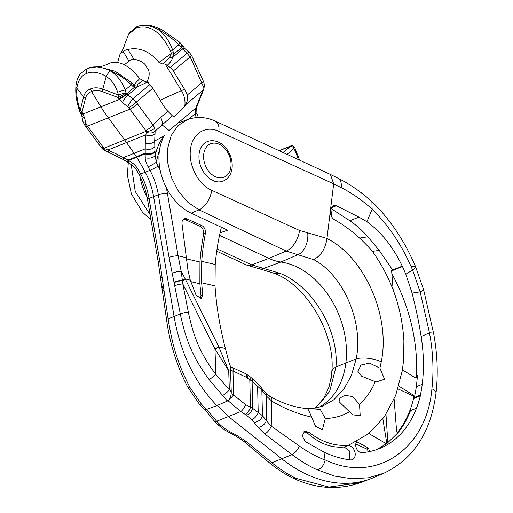 <?xml version="1.0" encoding="UTF-8"?>
<svg xmlns="http://www.w3.org/2000/svg" width="513" height="513" viewBox="0 0 513 513"><rect width="100%" height="100%" fill="white"/><g stroke="black" fill="none" stroke-linecap="round" stroke-linejoin="round"><path stroke-width="0.77" d="M219.519 235.326L268.934 258.411A59.066 42.412 68.1 0 0 280.855 262.021A76.783 55.141 -111.9 0 1 345.877 362.838A80.329 57.687 -111.9 0 1 318.195 407.655M279.707 273.23L274.481 273.403L259.847 268.921A18.006 11.504 -83.2 0 0 263.688 268.44L279.707 273.23C313.154 286.119 339.055 331.398 335.964 366.994L329.609 391.573L315.155 408.245M274.481 273.403C307.601 285.626 335.868 335.682 331.77 371.976L331.77 371.976A18.173 8.618 -175.8 0 1 335.964 366.994L356.208 358.876C363.864 321.446 342.53 274.34 313.648 259.616L286.19 251.094L268.934 258.411L251.787 264.894L217.063 248.882M307.717 232.831L299.515 230.459L211.645 190.272C198.787 184.84 188.598 165.981 190.387 150.399C191.535 134.105 205.232 124.717 218.878 131.347L333.674 183.853L326.973 238.436L307.717 232.831A18.006 11.786 97.4 0 1 297.938 254.704L280.855 262.021L263.688 268.44L251.787 264.894A17.884 9.811 -66 0 1 246.464 264.977L216.723 251.216M150.136 214.723L135.233 191.458L131.2 164.474M147.064 197.018A49.344 35.435 -111.9 0 1 139.889 176.305M220.071 232.812L227.657 230.209L191.169 213.164A49.344 35.435 -111.9 0 1 164.449 135.406M191.169 213.164L199.006 209.843L187.905 202.327L178.421 191.24L171.483 177.658L167.777 162.903L167.668 148.411L171.169 135.579L177.947 125.653L187.354 119.606L178.845 122.774M212.844 180.499A21.283 15.287 68.1 0 0 223.123 181.115C238.596 174.247 232.485 148.315 218.57 142.204C214.703 140.415 210.939 140.216 207.271 141.607A21.283 15.287 68.1 0 0 199.217 160.396A21.283 15.287 68.1 0 0 212.844 180.499M330.346 210.952C330.18 214.832 331.533 217.743 334.405 219.686C348.019 227.349 360.652 237.865 372.291 251.229C391.265 277.706 401.801 307.473 403.891 340.529L403.628 359.818L402.365 370.399L395.67 395.459L384.295 416.883L368.751 433.607L348.603 445.246A126.397 90.769 68.1 0 1 347.788 445.566A7.445 5.342 -111.9 0 1 354.746 451.421A7.445 5.342 -111.9 0 1 352.316 459.635A7.445 5.342 -111.9 0 1 350.321 459.885A119.574 85.87 -111.9 0 1 323.895 452.049L325.152 460.058C316.309 456.641 307.678 451.953 299.271 445.989L271.242 426.111L266.266 420.5A7.15 4.7 143.2 0 1 258.065 427.367L251.921 419.634L246.612 415.286L240.77 411.573L227.599 400.32M313.648 259.616C320.991 255.788 325.428 248.747 326.961 238.513L326.973 238.436M326.961 238.513C363.659 256.436 390.855 315.489 381.281 361.825L379.915 368.122L369.514 363.159L360.992 365.064L357.894 371.348L361.62 376.221L376.08 382.018L384.57 379.222L379.915 368.122M375.292 381.749C371.271 390.887 366.019 398.454 359.53 404.456L352.649 396.581L344.819 395.286L339.394 398.389L339.125 401.75L352.623 414.831L360.19 415.62L359.53 404.456M349.468 411.836C341.915 416.075 333.86 418.3 325.313 418.499L320.356 409.573L311.615 408.592L307.165 408.63M304.748 408.88A12.152 8.054 103.6 0 1 307.172 408.534A12.152 8.054 103.6 0 1 307.338 408.547C307.697 408.316 309.14 411.176 311.66 417.133L315.54 426.329L322.376 429.727L325.313 418.499M311.66 417.133C297.495 413.876 284.176 408.528 271.704 401.083L271.242 426.111A7.342 3.059 126 0 1 264.759 433.972L258.065 427.367M303.895 431.728L307.197 432.876C318.971 443.501 331.308 448.215 344.204 447.003L348.981 445.085C335.412 446.599 322.049 442.302 308.897 432.196L304.619 431.324L302.202 435.954L305.28 441.558L323.895 452.049M348.981 445.085L349.84 444.745M330.385 208.111L349.815 220.763C356.099 224.931 362.101 230.279 367.815 236.814L379.229 250.395L392.631 269.992L402.243 266.138C393.035 246.868 381.268 232.062 366.949 221.719L358.908 217.114L336.342 205.719L333.117 205.463L330.532 209.439M366.949 221.719L372.137 209.176C362.281 200.262 351.969 193.087 341.216 187.655L333.674 183.853L330.417 174.433L215.306 121.132C206.027 116.868 196.71 116.361 187.354 119.606M367.815 236.814L359.549 238.096M379.229 250.395L372.38 251.357M369.187 433.248L370.053 434.261L385.763 443.424L387.052 443.386L376.683 449.625M369.584 451.568L368.558 448.144L356.715 441.661M386.783 443.533L387.757 441.392L385.975 414.408M410.464 410.644C407.258 419.057 403.096 426.425 397.979 432.748C403.051 426.361 407.207 418.993 410.464 410.644L416.447 408.239A111.77 80.265 -111.9 0 1 379.415 448.606A111.77 80.265 -111.9 0 1 362.011 452.639A6.425 4.617 -111.9 0 1 356.522 448.586A6.425 4.617 -111.9 0 1 356.849 441.488M394.125 399.229L396.645 431.741L397.979 432.748L387.052 443.386M402.455 369.847L414.818 377.542L416.261 377.735L417.473 375.529L416.396 386.661L414.446 397.44L413.228 395.042L398.838 386.122M392.631 269.992L391.919 269.748L391.592 270.556L393.163 289.948M411.548 266.689A13.453 2.43 155.8 0 1 415.568 266.715L423.584 289.633A13.133 1.667 164 0 1 420.128 291.859L412.08 293.09C415.985 308.499 418.999 322.959 421.141 336.477A146.481 105.191 -111.9 0 1 422.231 384.314A111.77 80.265 -111.9 0 1 420.378 395.061A2.328 1.667 -111.9 0 1 420.346 395.869A118.426 85.043 -111.9 0 1 416.447 408.239M414.446 397.44L420.378 395.061M412.08 293.09L405.834 274.218L402.243 266.138M391.874 273.839A146.481 105.191 -111.9 0 1 416.434 375.946A3.488 2.507 -111.9 0 1 415.665 377.831M423.584 289.633L433.697 333.841A12.549 2.443 168.8 0 0 429.464 332.86L420.128 291.859L412.561 269.973C402.391 245.971 388.912 225.707 372.137 209.176L371.887 201.571C361.139 191.939 349.795 184.135 337.862 178.152L337.862 178.152A14.537 8.477 116.5 0 1 341.216 187.655M294.071 478.674L296.341 478.437L329.077 487.055L360.395 482.618C338.984 490.229 316.874 488.915 294.071 478.674L294.039 478.655C285.35 474.512 277.039 469.139 269.101 462.534L269.101 462.534A8.195 3.822 -51.7 0 0 271.877 462.726L246.176 441.43L237.359 435.678L226.522 429.823L220.988 425.566L216.653 421.25L206.207 408.899M296.341 478.437C287.889 474.41 279.739 469.171 271.877 462.726L292.038 454.64L264.759 433.972M269.101 462.534L243.656 441.231A7.342 3.456 -51.2 0 0 246.176 441.43M243.656 441.231L236.269 436.39A7.15 1.244 -64.2 0 0 237.359 435.678M381.281 361.825A18.173 6.765 9.7 0 0 356.208 358.876L351.36 375.58L343.659 389.463L333.655 399.903L321.997 406.488L311.615 408.592M331.603 378.158L331.289 376.574L329 387.046L323.376 399.165L314.79 408.297M268.812 397.075A7.015 3.341 121.6 0 1 270.87 397.024L270.87 397.024A7.015 3.341 121.6 0 1 271.704 401.083L266.574 396.228L266.266 420.5L262.451 415.652L258.212 412.542A6.804 3.206 128.1 0 1 251.921 419.634M244.637 373.99A5.592 2.039 115.9 0 1 245.874 373.746L250.697 377.183L257.667 383.48L265.907 393.176A6.566 4.482 143.3 0 1 266.574 396.228L261.842 390.079L252.101 381.287L246.214 377.209L232.985 371.014L230.517 370.328M325.152 460.058C324.056 464.97 321.523 468.26 317.547 469.934C308.775 466.028 300.272 460.93 292.038 454.64A8.195 3.488 126.1 0 0 299.271 445.989M317.547 469.934L334.745 476.102L351.867 478.764L368.43 477.783L383.929 473.178C413.472 459.077 430.824 432.433 435.986 393.24L435.986 393.24A11.741 5.002 -174.1 0 0 431.908 388.835C433.889 370.745 433.075 352.085 429.464 332.86L421.141 336.477M325.152 459.892C375.971 484.304 426.848 448.901 431.908 388.835M397.992 388.886L412.119 395.485A2.328 1.667 -111.9 0 1 413.593 398.582A118.426 85.043 -111.9 0 1 397.267 432.895M420.346 395.869L413.593 398.582M382.865 418.845L386.552 441.873A2.328 1.667 -111.9 0 1 386.193 443.591M355.798 443.95L366.526 448.958A2.328 1.667 -111.9 0 1 368.02 451.87M344.204 447.003L349.712 451.151L349.308 459.757M383.929 473.178L373.926 477.488A136.548 98.06 -111.9 0 1 370.649 478.802A136.548 98.06 -111.9 0 1 281.881 458.891L228.58 416.639L217.281 405.417M236.269 436.39L224.412 429.823L218.961 425.585A6.631 2.815 -55.3 0 0 220.988 425.566M218.961 425.585L217.365 424.168A6.566 3.777 -46.8 0 0 220.128 424.822M224.412 429.823A6.804 2.905 -54.3 0 0 226.522 429.823M257.667 383.48A5.932 2.475 133.3 0 1 257.597 386.411L258.212 412.542L252.742 408.38L245.618 404.654L233.55 394.972L232.985 371.014A5.47 2.225 115.8 0 0 232.453 367.629L245.874 373.746A5.592 2.039 115.9 0 1 246.214 377.209M248.029 375.093A5.63 1.238 132 0 1 247.048 377.767M252.396 378.658A5.739 2.174 136.2 0 1 252.101 381.287L252.742 408.38A6.631 3.219 127.9 0 1 246.612 415.286M250.697 377.183A5.688 1.263 129.2 0 1 249.799 380.005L250.453 407.495A6.566 2.142 119.8 0 1 245.644 414.587M229.529 399.005A6.034 1.398 136.5 0 0 233.55 394.972L231.203 393.74M131.841 82.843A6.547 2.61 131.5 0 1 131.315 84.799C124.928 78.527 117.772 73.789 109.84 70.576C101.317 66.6 93.828 65.856 87.377 68.351L80.137 74.026C77.745 77.534 76.341 81.573 75.924 86.133L75.924 86.133A6.547 3.565 5.3 0 0 76.867 88.23C77.925 80.503 81.24 75.552 86.806 73.378A6.547 4.7 -111.9 0 1 87.377 68.351L98.021 66.671L115.233 71.281L131.841 82.843L133.803 84.972A6.547 1.924 139.6 0 1 132.982 86.492L134.188 87.518L137.978 86.543L147.084 82.285L142.832 80.509L136.997 84.882A6.547 2.802 87.2 0 1 137.978 86.543L127.859 95.059L126.031 92.782A6.547 0.507 162.7 0 0 118.516 95.04A6.547 2.982 110.5 0 0 118.189 97.547A6.547 1.052 -31.5 0 0 126.031 92.782L125.159 89.974A6.547 0.507 162.7 0 0 117.644 92.237L118.516 95.04L102.76 89.147L106.236 76.443C111.404 79.701 115.207 84.966 117.644 92.237M98.021 66.671L98.021 66.671C100.022 66.985 103.652 65.972 108.916 63.625L110.372 62.939C119.959 60.617 129.738 65.844 139.709 78.617L133.803 84.972L134.303 85.184A6.547 3.296 121.2 0 1 134.188 87.518L126.679 93.834A6.547 1.052 -31.5 0 1 118.836 98.605L118.189 97.547L102.433 91.654A6.547 2.982 110.5 0 1 102.76 89.147C98.15 87.454 94.071 87.39 90.519 88.967C86.941 90.256 84.632 92.872 83.606 96.829L80.214 110.404A6.547 4.399 14 0 0 82.042 112.046A6.547 1.052 148.5 0 1 80.214 112.334L81.727 115.528A6.547 3.431 170.2 0 1 81.727 115.521L82.792 121.087L84.382 124.665L101.311 147.622L103.254 149.629L123.716 159.78L132.213 165.192C133.38 166.449 132.957 164.744 137.003 170.887L138.94 174.471C143.165 182.461 146.032 190.842 147.545 199.595L158.261 262.278L166.584 319.856C169.874 343.697 176.927 366.109 187.745 387.097L199.294 404.02L203.616 408.778L206.341 409.489L216.871 405.597C194.581 382.454 180.313 352.726 174.08 316.412L153.605 196.588A59.098 42.444 68.1 0 0 145.269 172.24A206.297 148.148 68.1 0 0 136.74 157.305L136.407 156.766A47.254 33.935 68.1 0 0 134.188 153.387L126.634 142.691A118.125 84.831 68.1 0 0 124.755 140.087L108.435 117.977A118.125 84.831 -111.9 0 1 100.997 106.922L91.603 91.59L90.519 88.967M134.303 85.184L136.997 84.882M139.709 78.617L142.832 80.509M206.341 409.489L201.295 403.975L189.893 387.353C178.216 364.685 172.522 346.57 168.11 318.855L159.761 261.136L149.046 198.454A59.226 42.534 68.1 0 0 140.697 174.054L149.988 170.329A206.425 148.238 68.1 0 0 148.071 166.776C146.134 163.063 145.173 160.037 145.179 157.69L145.262 143.037L146.192 132.123A6.547 4.463 8.3 0 0 155.138 131.059L154.766 128.064L153.111 125.069L160.595 117.451L167.892 111.315A18.545 13.319 68.1 0 1 164.089 106.601L152.829 88.223L136.234 102.183L133.04 98.733L127.859 95.059A6.547 1.27 -53.7 0 0 122.389 102.549L118.836 98.605M147.084 82.285L152.829 88.223M129.007 61.06L131.084 59.54L133.835 59.123C140.966 60.611 145.275 63.362 146.776 67.376C149.783 70.711 149.969 75.315 147.346 81.176L146.68 81.849M86.806 73.378C92.334 71.102 98.81 72.121 106.236 76.443A6.547 2.623 122.7 0 1 110.481 70.967C116.926 74.943 121.818 81.278 125.159 89.974L131.315 84.799L132.982 86.492M109.84 70.576L110.481 70.967M138.94 174.471A6.547 0.673 152 0 0 140.697 174.054A206.425 148.238 68.1 0 0 138.773 170.502C136.638 166.872 134.444 164.34 132.2 162.897L128 160.088L117.137 154.317L103.953 148.225L87.499 126.166A117.554 84.421 -111.9 0 1 86.293 124.505L84.542 117.727L82.042 112.046L85.427 98.477C86.351 94.976 88.409 92.68 91.603 91.59C94.732 90.147 98.342 90.173 102.433 91.654M146.192 132.123L145.679 130.449L129.949 109.141A117.554 84.421 -111.9 0 1 128.737 107.473L122.389 102.549M184.59 89.352A17.865 12.831 -111.9 0 1 187.162 95.097C188.047 98.118 187.514 101.362 185.559 104.844L184.77 106.114A17.865 12.831 68.1 0 0 181.435 90.615L184.59 89.352L173.33 70.974A9.087 6.156 -130.1 0 0 170.201 67.466L165.141 64.016L162.518 63.945L158.947 62.432L171.406 53.333L169.694 57.366C168.623 58.822 166.231 61.015 162.518 63.945M128.962 60.983L123.082 51.39L120.055 54.07C122.838 49.87 124.319 46.747 124.499 44.695L128.712 34.14L136.285 28.035A6.547 4.7 -111.9 0 1 136.849 26.727C143.3 24.233 150.476 25.233 158.376 29.741C164.66 34.313 169.412 41.072 172.644 50.024L173.926 54.083L172.387 57.591C172.208 59.822 170.534 62.374 167.353 65.247M127.756 106.492A6.547 1.071 -55.5 0 1 133.04 98.733L149.796 84.632M103.254 149.629A6.547 0.494 128.2 0 1 103.953 148.225L146.128 131.309A6.547 3.277 -17.9 0 0 154.766 128.064M145.262 143.037A6.547 4.117 0.4 0 0 154.689 140.992L155.138 131.059L172.451 115.874L167.892 111.315M160.595 117.451A9.087 6.156 49.9 0 1 161.928 124.723L169.078 130.52L195.767 108.057L194.985 113.905L196.299 117.605M184.77 106.114L174.388 116.522L172.451 115.874M104.832 148.712A6.547 2.546 111.5 0 0 105.806 151.098M117.137 154.317A6.547 2.058 117.4 0 0 117.573 156.529M145.179 157.69A6.547 3.437 -2.8 0 0 155.202 155.324C156.766 148.122 159.684 141.691 163.955 136.041L154.689 140.992L154.984 151.072A6.547 3.617 -1.2 0 1 145.083 153.233L128 160.088A6.547 2.039 123.3 0 0 128.16 162.429M197.768 104.299L196.62 107.037A6.547 3.719 -157.4 0 1 195.767 108.057L202.994 90.173A6.547 4.033 -158.9 0 0 203.911 88.986L197.768 104.299A6.547 3.719 -157.4 0 1 196.915 105.319M182.153 45.016A6.547 6.547 0 0 0 181.025 43.618A6.547 2.482 133.2 0 1 180.775 46.696A6.547 1 -31.1 0 0 182.153 45.016L184.712 48.421L189.515 52.698L191.74 55.686L203.597 81.74L204.43 84.773A6.547 2.27 173.6 0 1 203.193 86.325L202.994 90.173L185.559 104.844M189.515 52.698L189.515 52.698A6.547 1.924 132.7 0 0 187.053 53.288L190.092 56.872A111.007 79.714 -111.9 0 1 192.195 61.342L203.193 86.325M160.146 100.163L181.435 90.615L165.141 64.016M184.712 48.421A6.547 1.731 130.7 0 0 182.41 49.158L172.387 57.591A6.547 4.463 -178.5 0 0 169.694 57.366M123.082 51.39A28.266 19.141 49.9 0 1 127.91 49.453L133.835 59.123M127.91 49.453C139.414 46.933 149.758 51.255 158.947 62.432M147.346 81.176L149.084 84.017M120.055 54.07L117.637 62.464M80.214 112.334A6.547 6.547 0 0 1 79.547 110.859A6.547 0.507 -17.3 0 1 80.214 110.404L79.342 107.602A6.547 0.507 -17.3 0 0 78.675 108.057C76.296 100.458 75.385 93.148 75.924 86.133M84.542 117.727A6.547 3.431 170.2 0 1 81.727 115.528M85.742 123.344A6.547 3.617 168.2 0 1 82.792 121.087M216.871 405.597L227.374 401.057L209.15 379.633C193.536 358.542 185.988 341.171 180.294 313.969L169.053 257.411L158.344 194.722L149.046 198.454A6.547 1.308 170.3 0 0 147.545 199.595M138.773 170.502A6.547 0.763 151.2 0 1 137.003 170.887M132.2 162.897A6.547 1.93 125.5 0 0 132.213 165.192M154.817 146.494A6.547 4.053 -1.1 0 1 145.294 148.828L123.383 157.619A6.547 1.949 118.4 0 0 123.716 159.78M148.071 166.776A6.547 0.763 -28.8 0 0 156.119 162.364L154.984 151.072M160.21 170.265A65.773 47.234 68.1 0 0 158.1 166.032A212.972 152.945 68.1 0 0 156.119 162.364L159.671 149.129M227.374 401.057C229.92 399.518 231.216 396.44 231.267 391.804L230.549 371.2A232.492 144.544 103.1 0 0 230.324 365.949L229.709 364.98L225.425 348.519C219.865 327.352 216.396 306.485 215.018 285.921L215.216 264.484A236.256 169.662 -111.9 0 1 221.392 227.285M202.75 294.917L201.186 298.386L196.139 295.321L190.259 280.136L187.989 270.364L182.012 223.86A5.906 4.239 -111.9 0 1 184.27 218.794A5.906 4.239 -111.9 0 1 187.059 218.942L201.59 225.47A5.906 4.239 -111.9 0 1 205.399 233.268A253.384 181.961 68.1 0 0 201.712 261.329L201.635 282.791L202.75 294.917L200.981 295.629L199.884 283.753L199.955 262.034L186.322 258.853M209.15 379.633A6.547 0.616 -38.2 0 0 215.858 374.471C201.038 354.63 193.824 338.317 188.329 312.18L182.814 283.939L181.185 271.306L178.094 255.814L167.379 193.125A65.773 47.234 68.1 0 0 166.225 187.501M172.169 273.326A6.547 1.616 -12.5 0 1 181.185 271.306L185.456 279.393A27.26 1.321 153.7 0 0 182.423 280.733A6.547 1.533 -11.7 0 0 174.157 282.625M205.399 233.268L203.642 233.973A253.384 181.961 68.1 0 0 199.955 262.034M203.642 233.973A5.906 4.239 68.1 0 0 199.826 226.175L185.296 219.647A5.906 4.239 68.1 0 0 183.449 219.288M200.211 298.553L200.981 295.629M298.361 159.569A101.638 72.993 68.1 0 0 293.917 148.193L294.795 147.725L299.611 160.152M286.921 154.266A70.262 50.46 -111.9 0 0 293.917 148.193A3.277 2.155 -137.6 0 0 289.935 146.455A66.985 48.107 -111.9 0 1 282.977 152.438M196.62 107.037L196.928 113.411L194.985 113.905L188.81 119.099M189.893 387.353A6.547 1.808 152 0 1 187.745 387.097M225.425 348.519L218.865 346.987L228.695 370.764L230.549 371.2M222.328 395.536A6.547 1.981 -41 0 0 229.349 389.649L215.858 374.471L214.966 348.994L228.695 370.764L229.349 389.649L231.267 391.804M190.259 280.136L185.244 278.963A27.26 1.186 153.4 0 0 182.365 280.258A6.547 1.539 -11.7 0 0 174.067 282.163M218.98 347.243A27.26 1.392 153.9 0 0 214.966 348.994L182.814 283.939A6.547 1.462 -11 0 0 174.786 285.728M201.295 403.975A6.547 1.981 139 0 1 199.294 404.02M182.827 46.144A6.547 0.949 149.4 0 1 181.422 47.78L187.053 53.288L170.201 67.466M136.285 28.035C149.572 24.105 160.883 31.614 170.213 50.556A6.547 0.66 164.1 0 1 172.644 50.024L178.8 44.843L180.775 46.696A111.09 79.778 -111.9 0 1 181.422 47.78L173.926 54.083A6.547 1.533 172.6 0 0 171.265 54.083M170.213 50.556L171.406 53.333L173.484 52.416M181.025 43.618L179.05 41.765A6.547 2.482 -46.8 0 1 178.8 44.843C172.599 38.552 166.02 33.634 159.068 30.087A6.547 1.988 -63.3 0 1 161.05 29.145L151.386 25.753C146.404 24.746 141.742 24.996 137.388 26.516L129.27 32.749L124.499 44.695M159.068 30.087L158.376 29.741M218.878 131.347A15.743 8.638 -66 0 0 215.306 121.132M211.645 190.272A16.961 9.561 114.8 0 1 199.006 209.843L286.19 251.094A17.884 10.1 114.8 0 0 299.515 230.459M336.342 205.719L330.904 207.906M332.116 209.233L331.27 216.14M358.908 217.114L349.815 220.763M422.231 384.314L416.396 386.661M417.473 375.529L416.434 375.946M402.5 266.523L391.618 270.89M371.951 201.628C390.111 219.32 404.654 241.014 415.568 266.715L415.568 266.715A13.453 2.43 155.8 0 1 412.561 269.973L405.834 274.218M265.907 393.176L270.87 397.024C283.657 403.878 295.757 407.713 307.172 408.534L307.473 408.553M308.897 432.196L307.197 432.876M413.228 395.042L412.119 395.485M387.757 441.392L386.552 441.873M357.811 442.078L356.112 442.757M368.558 448.144L366.526 448.958M245.618 404.654A6.438 2.065 121 0 1 240.77 411.573L216.653 421.25A6.438 3.617 -46 0 1 213.992 420.654L204.777 409.541M229.157 432.78A6.964 1.18 -65.1 0 0 230.196 432.074M261.444 387.514A6.143 3.924 146.8 0 1 261.842 390.079L262.451 415.652A6.964 4.655 143.3 0 1 254.461 422.34M215.325 176.703A18.013 12.934 68.1 0 0 230.914 166.866A18.013 12.934 68.1 0 0 219.301 144.32A18.013 12.934 68.1 0 0 203.706 154.156A18.013 12.934 68.1 0 0 215.325 176.703M126.858 94.11A6.547 0.577 -35.5 0 1 119.375 99.426L83.164 113.95A6.547 1.526 152.5 0 1 81.118 113.841M85.581 126.307A6.547 1.552 143.6 0 0 87.499 126.166L129.949 109.141A6.547 1.552 -36.4 0 0 137.381 103.754A111.007 79.714 -111.9 0 1 136.24 102.183A6.547 1.475 -35.6 0 1 128.737 107.473M145.679 130.449A6.547 1.552 -36.4 0 0 153.111 125.069L137.381 103.754M187.162 95.097L201.853 82.74L203.597 81.74M191.74 55.686A6.547 0.475 153.9 0 1 190.092 56.872L173.33 70.974M108.878 152.374A6.547 2.462 113.6 0 1 108.051 149.976L145.743 134.855A6.547 4.335 6.4 0 0 154.894 133.617M103.228 147.481A6.547 1.552 143.6 0 1 101.311 147.622M85.427 98.477A6.547 4.399 14 0 1 83.606 96.829L76.867 88.23C76.322 93.776 77.149 100.234 79.342 107.602M82.689 113.104A6.547 1.052 148.5 0 1 80.862 113.392M86.293 124.505A6.547 1.475 144.4 0 1 84.382 124.665M159.761 261.136A6.547 1.308 170.3 0 0 158.261 262.278M166.584 319.856A6.547 1.148 171.6 0 1 168.11 318.855L180.294 313.969A6.547 1.462 -11 0 1 188.329 312.18M167.379 193.125A6.547 1.308 -9.7 0 0 158.344 194.722A59.226 42.534 68.1 0 0 149.988 170.329A6.547 0.673 -28 0 0 158.1 166.032M128.782 162.833A6.547 2.02 123.5 0 1 128.635 160.505L145.096 153.9A6.547 3.604 -1.5 0 0 155.009 151.701M201.712 261.329L215.216 264.484M169.053 257.411A6.547 1.308 -9.7 0 1 178.094 255.814L186.181 257.699M215.018 285.921L201.635 282.791M201.59 225.47L199.826 226.175M199.884 283.753L190.714 281.611M185.456 279.393L218.865 346.987A27.26 1.321 153.7 0 0 214.857 348.769M294.795 147.725A3.277 3.277 0 0 0 290.582 146.006A3.277 2.353 68.1 0 0 289.935 146.455L279.284 150.732M163.339 286.466A6.547 1.071 172.2 0 0 161.807 287.389M163.403 286.934A6.547 1.077 172.2 0 0 161.871 287.864M163.859 290.108A6.547 1.148 171.6 0 0 162.332 291.108M162.153 277.347A6.547 0.981 172.9 0 0 160.607 278.193M187.059 218.942L185.296 219.647M193.933 60.342L192.195 61.342M259.847 268.921L246.464 264.977M151.014 219.891L142.454 212.17L131.36 193.876L127.371 175.26L128.301 162.518M331.77 371.976L331.289 376.574M337.862 178.152L330.417 174.433M433.697 333.841C437.435 354.246 438.198 374.041 435.986 393.24M360.395 482.618L370.649 478.802M217.365 424.168L213.992 420.654M232.453 367.629L230.363 366.795M129.674 60.387L124.396 64.824M204.43 84.773L203.911 88.986M79.547 110.859L78.675 108.057M279.059 150.623L290.582 146.006M196.928 113.411L198.377 117.496M179.05 41.765L161.05 29.145"/></g></svg>

